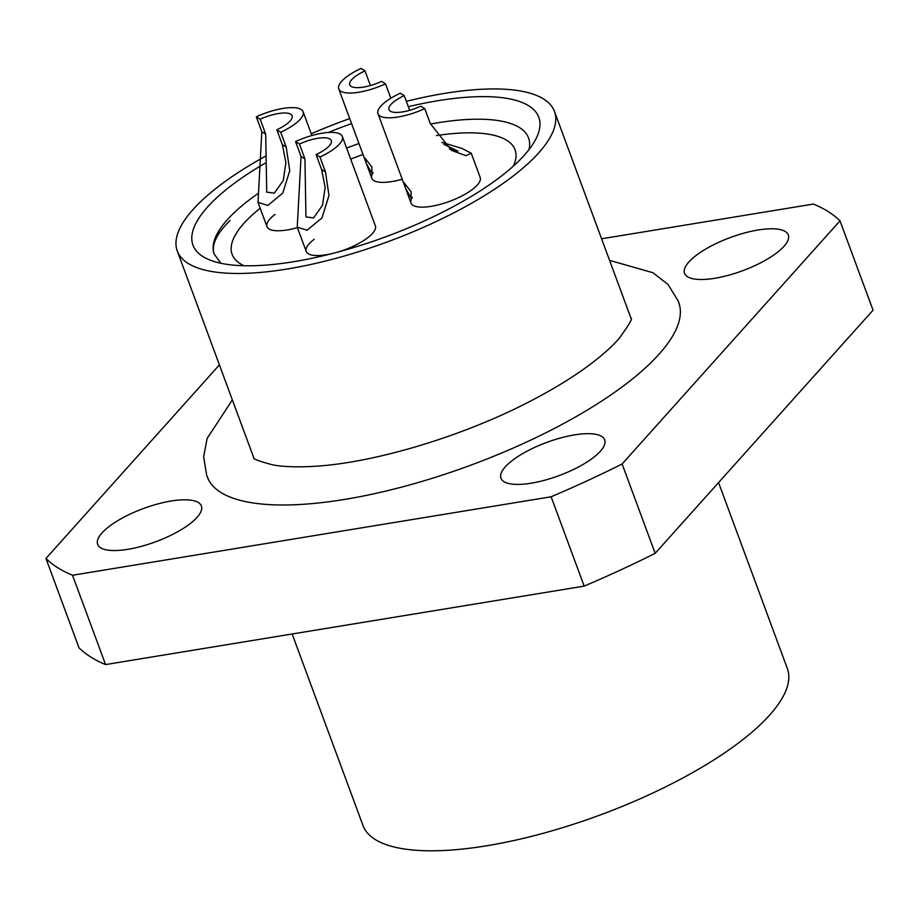 <?xml version="1.0" encoding="UTF-8"?>
<svg xmlns="http://www.w3.org/2000/svg" width="919" height="919" viewBox="0 0 919 919"><rect width="100%" height="100%" fill="white"/><g stroke="black" fill="none" stroke-linecap="round" stroke-linejoin="round"><path stroke-width="1.38" d="M258.147 193.472A167.58 53.658 -20.3 0 0 227.338 219.71A167.58 53.658 -20.3 0 0 214.104 253.931L220.893 263.271M408.323 106.696A184.328 59.023 159.7 0 1 535.501 139.734A184.328 59.023 159.7 0 1 524.312 155.231A184.328 59.023 159.7 0 1 368.956 242.685A184.328 59.023 159.7 0 1 210.083 260.1A184.328 59.023 159.7 0 1 207.418 207.177A184.328 59.023 159.7 0 1 264.948 163.318M328.278 132.485A184.328 59.023 159.7 0 1 351.575 123.594M528.999 149.636A167.58 53.658 -20.3 0 0 528.54 137.953A167.58 53.658 -20.3 0 0 430.471 124.042M358.95 143.525A167.58 53.658 -20.3 0 0 346.601 148.085M207.016 476.26A251.369 80.493 -20.3 0 0 207.223 476.858A251.369 80.493 -20.3 0 0 406.405 485.829A251.369 80.493 -20.3 0 0 659.038 354.229A251.369 80.493 -20.3 0 0 678.727 302.443A251.369 80.493 -20.3 0 0 678.498 301.846M127.867 549.321A55.301 17.714 -20.3 0 0 180.308 530.229A55.301 17.714 -20.3 0 0 201.376 505.978A55.301 17.714 -20.3 0 0 171.152 501.016A55.301 17.714 -20.3 0 0 118.712 520.108A55.301 17.714 -20.3 0 0 97.644 544.347A55.301 17.714 -20.3 0 0 127.867 549.321M714.798 278.285A55.301 17.714 -20.3 0 0 767.239 259.192A55.301 17.714 -20.3 0 0 788.307 234.954A55.301 17.714 -20.3 0 0 758.083 229.991A55.301 17.714 -20.3 0 0 705.643 249.083A55.301 17.714 -20.3 0 0 684.575 273.322A55.301 17.714 -20.3 0 0 714.798 278.285M531.193 483.187A55.301 17.714 -20.3 0 0 583.634 464.095A55.301 17.714 -20.3 0 0 604.691 439.856A55.301 17.714 -20.3 0 0 574.467 434.894A55.301 17.714 -20.3 0 0 522.026 453.986A55.301 17.714 -20.3 0 0 500.97 478.225A55.301 17.714 -20.3 0 0 531.193 483.187M265.534 156.161A201.089 64.399 -20.3 0 0 193.024 209.543A201.089 64.399 -20.3 0 0 177.264 250.967A201.089 64.399 -20.3 0 0 336.618 258.147A201.089 64.399 -20.3 0 0 538.718 152.864A201.089 64.399 -20.3 0 0 554.467 111.44A201.089 64.399 -20.3 0 0 406.336 101.343M349.714 118.562A201.089 64.399 -20.3 0 0 311.254 133.783M292.15 633.995L362.982 825.48A226.223 72.44 -20.3 0 0 542.244 833.556A226.223 72.44 -20.3 0 0 769.617 715.108A226.223 72.44 -20.3 0 0 787.342 668.504L718.566 482.578M230.118 220.445L228.291 222.283C216.137 234.713 211.416 245.258 214.104 253.931M219.411 364.889L45.95 558.465L79 647.792A435.698 139.516 -20.3 0 0 105.57 664.575L584.174 586.115A435.698 139.516 -20.3 0 0 655.167 553.33L873.05 310.185L840 220.847A435.698 139.516 -20.3 0 0 813.43 204.064L601.577 238.791M45.95 558.465A435.698 139.516 -20.3 0 0 72.521 575.248L551.124 496.777A435.698 139.516 -20.3 0 0 622.117 463.992L840 220.847M655.167 553.33L622.117 463.992M584.174 586.115L551.124 496.777M105.57 664.575L72.521 575.248M337.687 252.105A36.863 11.809 -20.3 0 0 352.999 246.349A36.863 11.809 -20.3 0 0 375.366 225.844L342.327 136.517A36.863 11.809 -20.3 0 0 295.539 141.595L299.422 144.042L304.936 158.93L305.958 216.93L313.563 217.929L322.5 205.247L325.142 187.327L321.581 169.452L316.067 154.564A25.135 8.053 -20.3 0 0 331.322 140.584A25.135 8.053 -20.3 0 0 299.422 144.042M412.378 197.378A36.863 11.809 -20.3 0 0 411.023 203.03A36.863 11.809 -20.3 0 0 457.811 197.953A36.863 11.809 -20.3 0 0 480.177 177.447L471.206 153.197L465.91 155.679L451.574 150.417L430.264 123.502L424.762 108.614A36.863 11.809 -20.3 0 1 377.973 113.692A36.863 11.809 -20.3 0 1 400.351 93.198L404.234 95.645A25.135 8.053 -20.3 0 0 388.978 109.625A25.135 8.053 -20.3 0 0 420.879 106.167L424.762 108.614M244.063 265.74A150.819 48.293 159.7 0 1 232.128 254.368A150.819 48.293 159.7 0 1 260.169 208.234A150.819 48.293 -20.3 0 0 232.128 254.368A150.819 48.293 -20.3 0 0 244.063 265.74M350.667 159.079A150.819 48.293 159.7 0 1 363.016 154.518A150.819 48.293 -20.3 0 0 350.667 159.079M436.468 135.575A150.819 48.293 159.7 0 1 515.031 149.728A150.819 48.293 159.7 0 1 513.365 166.121A150.819 48.293 -20.3 0 0 515.031 149.728A150.819 48.293 -20.3 0 0 436.468 135.575M314.218 239.262A36.863 11.809 -20.3 0 0 306.211 251.427A36.863 11.809 -20.3 0 0 331.426 253.747M373.148 172.6A36.863 11.809 -20.3 0 0 371.793 178.252A36.863 11.809 -20.3 0 0 402.223 179.228M274.988 214.483A36.863 11.809 -20.3 0 0 266.981 226.648A36.863 11.809 -20.3 0 0 297.411 227.625M260.192 119.263L265.694 134.151L266.728 192.14L274.333 193.151L283.27 180.469L285.901 162.548L282.34 144.662L276.837 129.774A25.135 8.053 -20.3 0 0 292.093 115.805A25.135 8.053 -20.3 0 0 260.192 119.263L256.309 116.816A36.863 11.809 -20.3 0 1 303.086 111.727A36.863 11.809 -20.3 0 1 280.72 132.233L276.837 129.774M280.72 132.233L286.223 147.12L289.749 170.704L282.753 193.128L267.831 205.431L258.009 202.387L261.812 131.704L256.309 116.816M342.327 136.517A36.863 11.809 -20.3 0 1 319.95 157.011L325.464 171.899L328.979 195.483L321.983 217.906L307.061 230.221L297.239 227.177L301.053 156.483L295.539 141.595M319.95 157.011L316.067 154.564M405.566 188.257L404.073 182.766L411.115 191.772L411.092 197.964L405.566 188.257M409.656 110.314L404.234 95.645M441.867 142.353L461.866 148.384L471.206 153.197M449.517 149.039L457.915 151.084L443.774 144.283M366.325 163.479L364.843 157.988L371.873 166.982L371.862 173.186L366.325 163.479M365.004 70.866A25.135 8.053 -20.3 0 0 349.748 84.847A25.135 8.053 -20.3 0 0 381.649 81.377L385.532 83.836A36.863 11.809 -20.3 0 1 338.743 88.913A36.863 11.809 -20.3 0 1 361.121 68.408L365.004 70.866L370.426 85.536M390.851 98.23L385.532 83.836M265.694 134.151L261.812 131.704M286.223 147.12L282.34 144.662M304.936 158.93L301.053 156.483M325.464 171.899L321.581 169.452M630.951 318.181L554.467 111.44M253.747 457.708L177.264 250.967M266.981 226.648L258.009 202.387M311.897 135.53L303.086 111.727M306.211 251.427L297.239 227.177M411.023 203.03L377.973 113.692M371.793 178.252L338.743 88.913M253.69 457.639C252.403 458.707 258.71 461.108 272.587 464.853C283.063 466.783 296.573 467.289 313.126 466.381C373.344 463.314 464.669 435.962 532.721 399.926C550.676 390.529 566.667 380.971 580.693 371.242C597.557 359.444 610.319 348.554 618.992 338.571C628.929 325.027 632.904 318.204 630.951 318.089M679.876 306.578L678.176 300.961L668.147 284.614L652.972 272.736L609.561 260.364M232.358 399.891L207.143 438.397L203.639 456.892L206.672 475.376L209.038 480.752"/></g></svg>

